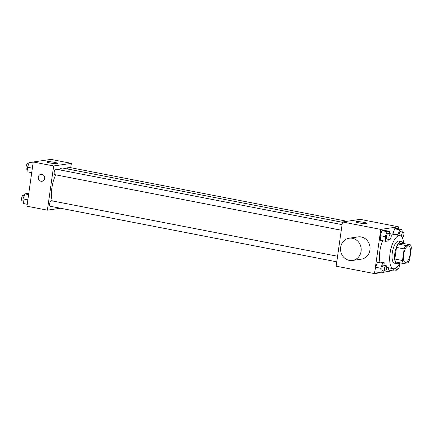 <?xml version="1.0" encoding="UTF-8"?>
<svg xmlns="http://www.w3.org/2000/svg" width="433" height="433" viewBox="0 0 433 433"><rect width="100%" height="100%" fill="white"/><g stroke="black" fill="none" stroke-linecap="round" stroke-linejoin="round"><path stroke-width="0.65" d="M410.246 253.678A8.438 3.193 -79 0 1 405.32 262.447A8.438 3.193 -79 0 1 403.794 253.559A8.438 3.193 -79 0 1 408.535 245.884A8.438 3.193 -79 0 1 410.246 253.678M410.533 244.845L405.878 245.527A10.89 4.119 -79 0 0 404.162 248.878L402.506 260.509A10.89 4.119 -79 0 0 403.323 263.491L407.978 262.804A10.89 4.119 -79 0 0 409.694 259.454L411.35 247.822A10.89 4.119 -79 0 0 410.533 244.845L402.869 243.357L398.214 244.044L405.878 245.527M398.214 244.044A10.89 4.119 -79 0 0 396.498 247.395L394.842 259.026A10.89 4.119 -79 0 0 395.659 262.003L403.323 263.491M403.161 243.411A11.247 4.254 101 0 0 401.402 241.636A11.247 4.254 101 0 0 395.085 251.871A11.247 4.254 101 0 0 397.121 263.724A11.247 4.254 101 0 0 397.689 263.735A11.247 4.254 101 0 0 399.415 262.734M397.121 263.724L394.566 263.226A11.247 4.254 -79 0 1 392.531 251.373A11.247 4.254 -79 0 1 398.847 241.143L401.402 241.636M394.842 259.026L402.506 260.509M396.498 247.395L404.162 248.878M399.924 262.831A16.871 6.381 -79 0 1 393.494 268.747A16.871 6.381 -79 0 1 390.442 250.967A16.871 6.381 -79 0 1 399.919 235.622A16.871 6.381 -79 0 1 403.67 243.514M379.968 261.987A16.871 6.381 -79 0 1 382.723 240.737M389.538 233.614A16.871 6.381 -79 0 1 389.7 233.636L399.919 235.622M385.061 265.461L384.829 262.928L379.719 261.938L377.484 262.268L375.676 267.269L376.109 271.94L381.219 272.931L383.454 272.601L384.033 270.988M389.559 233.847L389.327 231.319L384.217 230.329L381.982 230.654L380.179 235.655L380.607 240.326L385.716 241.316L387.952 240.992L388.531 239.379M398.203 228.727L398.474 226.795L380.786 229.398L374.496 273.607L380.309 272.752M383.568 272.276L392.222 270.749M388.753 270.078L388.542 267.789L388.753 270.078L393.868 271.069L396.098 270.739L396.682 269.131M402.208 231.985L401.976 229.458L396.866 228.467L394.631 228.792L392.866 234.253L392.823 233.793L397.938 234.783L397.976 235.243M398.474 226.795L360.142 219.358L342.454 221.961L336.16 266.176L374.496 273.607M342.454 221.961L380.786 229.398M363.693 222.324A5.532 0.677 -171.9 0 1 366.995 223.423A5.532 0.677 -171.9 0 1 361.425 223.309A5.532 0.677 -171.9 0 1 356.045 221.864A5.532 0.677 -171.9 0 1 363.693 222.324M349.231 238.199L358.075 236.9A11.247 10.322 81.6 0 1 369.934 250.009A11.247 10.322 81.6 0 1 361.349 259.156L352.505 260.455A11.247 10.322 81.6 0 1 340.657 250.831A11.247 10.322 81.6 0 1 349.231 238.199A11.247 10.322 81.6 0 1 361.09 251.308A11.247 10.322 81.6 0 1 352.505 260.455M52.263 200.917A19.009 7.188 -79 0 1 55.722 174.835M59.132 169.768A19.009 7.188 -79 0 1 62.996 168.101L342.406 222.291M347.039 221.29L68.484 167.268A2.815 1.066 101 0 0 67.147 168.908M336.782 261.824L50.271 206.26A2.815 1.066 -79 0 1 49.763 203.299A2.815 1.066 -79 0 1 51.343 200.739L337.572 256.249M341.28 230.215L54.769 174.651A2.815 1.066 -79 0 1 54.26 171.684A2.815 1.066 -79 0 1 55.841 169.13L342.075 224.64M70.752 167.706L71.369 163.355L53.681 165.958L47.386 210.173L60.49 208.241M71.369 163.355L50.926 159.393L33.238 161.996L26.943 206.205L47.386 210.173M33.238 161.996L53.681 165.958M54.477 162.353A5.532 0.677 -171.9 0 1 57.778 163.452A5.532 0.677 -171.9 0 1 52.209 163.344A5.532 0.677 -171.9 0 1 46.829 161.893A5.532 0.677 -171.9 0 1 54.477 162.353M44.686 178.412A3.513 3.226 81.6 0 1 42.001 181.27A3.513 3.226 81.6 0 1 38.299 178.261A3.513 3.226 81.6 0 1 40.978 174.315A3.513 3.226 81.6 0 1 44.686 178.412M42.006 181.27A3.513 3.226 81.6 0 1 38.299 178.261A3.513 3.226 81.6 0 1 40.978 174.315M45.108 160.248L44.204 160.069L41.969 160.399L41.849 160.724M41.969 160.399L42.872 160.578M33.2 162.251L31.555 161.931L29.32 162.261L27.517 167.262L27.945 171.933L31.717 172.664M27.517 167.262L32.351 168.199M29.32 162.261L33.092 162.992M27.712 169.4L26.657 169.195A2.815 1.066 -79 0 1 26.148 166.234A2.815 1.066 -79 0 1 27.728 163.674L28.74 163.869M28.702 193.865L27.057 193.546L24.822 193.87L23.014 198.871L23.447 203.542L27.219 204.273M23.014 198.871L27.853 199.808M24.822 193.87L28.594 194.606M23.214 201.015L22.159 200.809A2.815 1.066 -79 0 1 21.65 197.843A2.815 1.066 -79 0 1 23.23 195.288L24.237 195.483M401.976 229.458L399.74 229.788L397.938 234.783M398.999 235.444A2.815 1.066 -79 0 1 400.704 231.698L403.258 232.191A2.815 1.066 -79 0 1 403.832 234.789A2.815 1.066 -79 0 1 402.284 237.722M396.866 228.467L394.631 228.792L399.74 229.788M394.631 228.792L392.823 233.793M401.597 236.683A2.815 1.066 -79 0 1 401.981 233.663A2.815 1.066 -79 0 1 403.258 232.191M389.327 231.319L387.091 231.644L385.289 236.645L385.716 241.316M389.543 239.573L386.988 239.081A2.815 1.066 -79 0 1 386.48 236.115A2.815 1.066 -79 0 1 388.06 233.555L390.615 234.053A2.815 1.066 -79 0 1 391.183 236.651A2.815 1.066 -79 0 1 389.543 239.573A2.815 1.066 -79 0 1 389.034 236.613A2.815 1.066 -79 0 1 390.615 234.053M384.217 230.329L381.982 230.654L380.179 235.655L385.289 236.645M380.179 235.655L380.607 240.326M381.982 230.654L387.091 231.644M393.657 268.774L393.868 271.069M399.188 264.217A2.815 1.066 -79 0 1 399.329 266.403A2.815 1.066 -79 0 1 397.689 269.326L395.134 268.828A2.815 1.066 -79 0 1 394.847 268.644M397.689 269.326A2.815 1.066 -79 0 1 397.077 267.118M384.829 262.928L382.593 263.259L380.791 268.26L381.219 272.931M385.045 271.188L382.485 270.69A2.815 1.066 -79 0 1 381.976 267.729A2.815 1.066 -79 0 1 383.557 265.169L386.112 265.662A2.815 1.066 -79 0 1 386.685 268.26A2.815 1.066 -79 0 1 385.045 271.188A2.815 1.066 -79 0 1 384.536 268.222A2.815 1.066 -79 0 1 386.112 265.662M379.719 261.938L377.484 262.268L375.676 267.269L380.791 268.26M375.676 267.269L376.109 271.94M377.484 262.268L382.593 263.259M386.75 267.442L393.494 268.747"/></g></svg>
